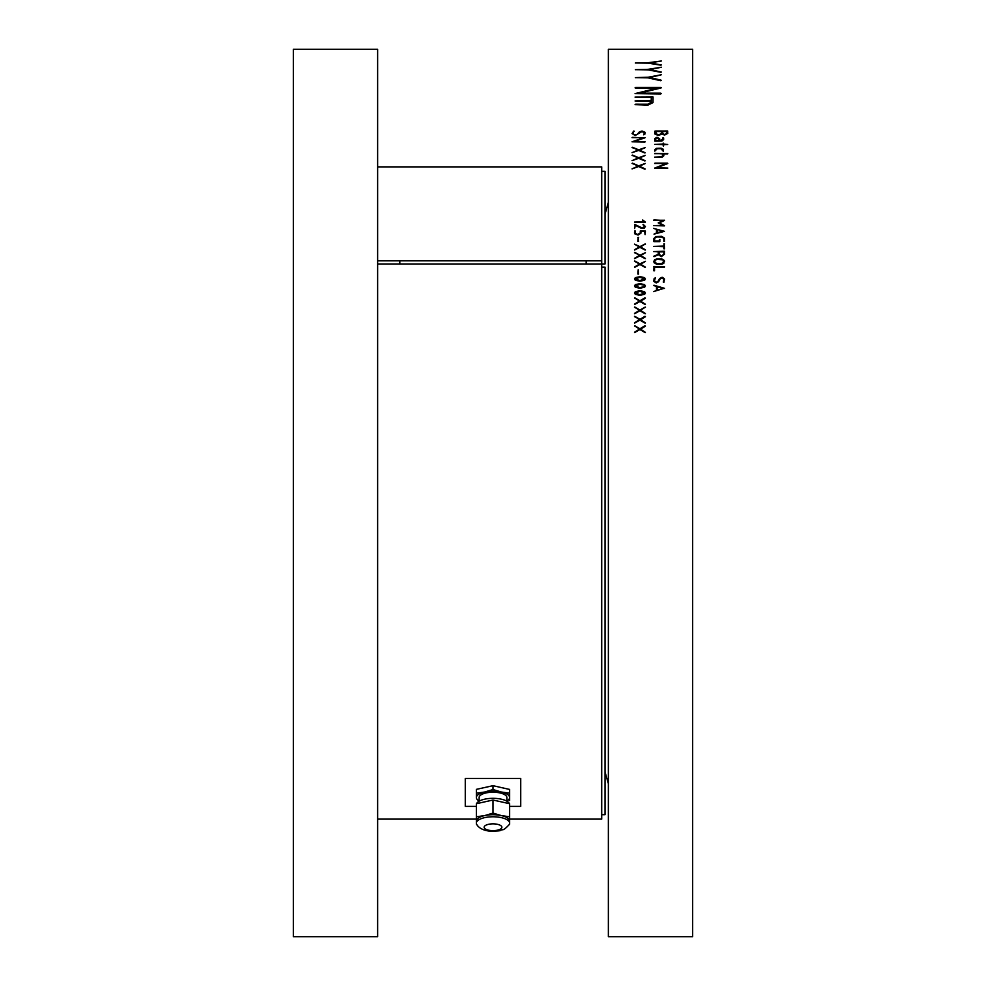 <?xml version="1.0" encoding="UTF-8"?>
<svg xmlns="http://www.w3.org/2000/svg" width="986" height="986" viewBox="0 0 986 986"><rect width="100%" height="100%" fill="white"/><g stroke="black" fill="none" stroke-linecap="round" stroke-linejoin="round"><path stroke-width="1.48" d="M634.614 224.672L642.786 228.111L644.659 226.558L643.303 224.475L645.411 226.521M657.243 137.35L659.671 138.816L657.243 137.35M658.34 138.176L655.715 138.73L655.715 140.641L658.771 140.641L658.34 138.176M662.74 137.978L663.64 138.028M659.671 138.816L659.671 140.616L662.074 140.369L662.74 137.941L663.59 137.892L663.64 139.593L661.877 141.047L654.938 141.158L654.815 138.681L656.491 137.436M654.63 140.998L654.815 138.718L656.491 137.473M643.71 134.811L644.314 132.888L642.034 131.52L635.206 135.538L632.075 133.591L633.887 131.039L632.975 133.776L634.59 134.971L637.067 134.54L639.372 131.939L642.059 131.039L645.066 132.321L644.992 134.01L643.71 134.811L644.314 132.913M645.214 132.913L642.059 131.002L639.372 131.902L637.067 134.503L634.59 134.934L632.975 133.776M635.058 97.109L653.052 97.022L653.015 102.606L647.987 105.071L635.058 104.652L647.79 104.245L650.809 103.234L651.253 101.287L635.058 100.979L651.253 100.486L651.253 97.466L635.058 97.072L653.052 96.973M635.058 104.689L635.674 104.245M635.674 104.208L647.79 104.245M657.231 290.266L657.231 286.79L663.147 288.528L657.231 290.291L663.11 288.541M664.317 288.257L653.632 291.573L656.479 290.525L656.479 286.581L653.989 285.225L664.317 288.257M653.632 291.597L656.479 290.5M642.453 220.235L645.127 222.343L634.713 222.343L644.24 221.751L642.749 220.001L645.411 222.096M634.466 222.072L644.24 221.751M645.399 231.069L645.09 234.606L644.659 231.464L640.912 231.464L640.912 233.177L638.09 235.075L634.651 233.744L634.614 231.044L635.366 231.057L635.366 233.152L637.387 234.545L640.16 233.066L640.419 230.86L645.411 231.069L640.16 231.081M635.366 233.152L636.746 234.495L638.534 234.508L640.16 233.041M634.466 232.918L634.614 231.069L635.366 231.081M634.466 244.146L639.939 246.636L645.263 243.899L640.592 246.968L645.152 250.087L639.926 247.301L634.602 250.037L639.359 246.968L634.466 244.146L639.939 246.636L645.411 244.146M634.466 249.754L639.359 246.993M640.617 246.981L645.411 249.803M640.604 310.417L645.152 313.819L639.926 310.763L634.602 313.758L639.359 310.417L634.75 306.991L639.939 310.035L645.263 307.053L640.592 310.405L645.411 313.523M634.466 307.299L639.939 310.035L645.411 307.299M608.362 936.7L608.362 49.3L692.665 49.3L692.665 936.7L608.362 936.7M645.226 326.292L640.592 329.176L645.152 332.652L639.926 329.546L634.602 332.602L639.359 329.176L634.75 325.688L639.939 328.782L644.967 325.7L645.226 326.292M645.226 316.888L640.592 319.747L645.152 323.186L639.926 320.105L634.602 323.137L639.359 319.735L634.75 316.284L639.939 319.353L644.967 316.296L645.226 316.888M634.466 313.412L639.359 310.393M645.226 298.351L640.592 301.161L645.152 304.526L639.926 301.506L634.602 304.477L639.359 301.149L634.75 297.772L639.939 300.767L644.967 297.784L645.226 298.351M644.634 294.296L639.877 295.344L635.341 294.333L634.466 292.978L635.366 291.659L640.037 290.66L644.536 291.671L645.411 293.027L644.634 294.296M644.634 287.222L639.877 288.257L635.341 287.259L634.466 285.915L635.366 284.609L640.037 283.623L644.536 284.621L645.411 285.952L644.634 287.222M644.634 280.221L639.877 281.244L635.341 280.246L634.466 278.915L635.366 277.621L640.037 276.647L644.536 277.633L645.411 278.964L644.634 280.221M638.645 274.071L637.917 274.059L638.201 269.745L638.645 274.071M645.226 261.536L640.592 264.199L645.152 267.416L639.926 264.531L634.602 267.354L639.359 264.199L634.75 260.982L639.939 263.829L645.226 261.536M645.226 252.897L640.592 255.522L645.152 258.689L639.926 255.855L634.602 258.64L639.359 255.522L634.75 252.354L639.939 255.164L645.226 252.897M638.645 241.41L637.917 241.397L638.201 237.306L638.645 241.41M642.971 224.734L645.411 226.497L644.006 228.432L641.233 228.259L635.23 225.276L634.651 228.555L634.861 224.451L641.898 227.914L644.659 226.534M653.632 285.558L664.576 288.467M663.948 282.255L663.837 279.667L662.654 278.089L660.546 278.434L658.549 281.762L656.232 282.957L653.743 281.306L654.088 278.718L655.517 277.584L654.384 280.727L656.319 282.304L657.798 281.688L659.72 278.434L662.493 277.337L664.453 278.915L663.948 282.255M664.465 267.107L654.531 267.157L654.531 270.78L653.78 270.805L654.026 266.503L664.465 267.107M661.544 264.322L656.713 264.322L654.014 262.621L654.581 259.737L661.655 258.813L664.354 260.514L663.775 263.398L661.544 264.322M653.632 251.566L664.33 251.245L664.576 254.154L661.384 256.656L658.377 254.758L654.051 256.656L658.278 254.252L658.278 251.849L653.632 251.541L664.576 251.467M664.564 248.805L663.837 248.78L663.837 246.71L653.632 246.401L663.837 246.081L664.108 243.727L664.564 248.805M664.564 241.41L663.837 241.41L663.837 238.735L662.296 237.084L656.75 236.948L654.679 238.23L654.531 241.003L659.338 241.003L659.708 239.586L659.831 241.619L653.903 241.619L653.78 238.748L655.641 236.566L661.643 236.332L664.342 237.959L664.564 241.41M664.416 231.353L654.026 234.138L656.479 232.893L656.479 229.331L653.632 228.395L664.416 231.353M664.391 220.47L659.252 222.935L664.416 225.88L653.632 225.621L662.986 225.326L658.229 222.885L662.986 220.556L653.903 219.964L664.391 220.47M660.891 61.107L649.762 62.87L660.706 65.162L648.098 63.141L635.415 62.981L648.135 62.697L660.891 61.107M660.891 67.368L649.762 69.538L660.706 72.298L648.098 69.858L635.415 69.661L648.135 69.316L660.891 67.368M660.891 74.936L649.762 77.487L661.076 80.174L660.706 80.716L648.098 77.857L635.415 77.623L648.135 77.228L660.891 74.936M660.25 88.185L639.273 93.165L660.731 93.165L661.335 93.547L660.694 93.941L635.058 93.596L657.28 88.161L635.65 88.161L635.687 87.421L660.694 87.421L661.335 87.754L660.25 88.185M647.79 104.208L651.253 102.248M635.058 100.979L651.253 100.449M644.992 163.664L639.433 166.178L644.906 169.222L638.632 166.498L632.075 168.865L637.942 166.166L632.42 163.134L638.645 165.833L644.992 163.664M644.992 155.591L639.433 158.019L644.906 160.977L638.632 158.327L632.075 160.632L637.942 158.019L632.42 155.073L638.645 157.686L644.992 155.591M644.992 147.764L639.433 150.131L644.906 152.99L638.632 150.427L632.075 152.657L637.942 150.118L632.42 147.271L638.645 149.798L644.992 147.764M644.671 137.917L634.183 141.491L644.906 142.033L632.075 141.799L643.192 137.892L632.396 137.35L644.671 137.917M632.075 133.591L633.641 131.064L634.331 131.237M667.239 163.762L656.75 167.756L667.46 168.359L654.63 168.101L665.747 163.738L654.95 163.134L667.46 163.134L667.239 163.762M667.633 153.878L663.812 153.915L663.812 155.763L662.025 157.304L654.63 157.131L661.162 156.836L662.912 155.64L662.912 153.915L654.95 153.335L667.633 153.878M661.088 148.183L663.467 149.33L663.282 151.277L661.002 148.75L657.194 148.75L654.815 151.104L654.815 149.761L656.368 148.356L661.088 148.183M667.67 144.498L663.812 144.585L663.455 146.174L662.912 144.585L654.815 144.375L662.912 144.03L663.27 143.143L663.812 144.03L667.67 144.498M659.671 140.616L662.74 139.482M654.63 133.233L655.111 131.039L667.485 131.002L667.781 133.381L664.663 135.045L661.951 134.17L658.217 135.427L654.938 134.047L654.815 131.163L667.756 131.2M605.034 771.939L608.362 783.623M293.335 936.7L293.335 49.3L377.638 49.3L377.638 936.7L293.335 936.7M637.917 237.54L638.669 237.552M663.837 251.849L659.03 251.849L659.856 255.51L662.309 255.879L663.837 254.154L663.837 251.849M632.075 155.394L638.645 157.723L645.214 155.394M632.075 160.669L637.905 158.031M639.47 158.043L645.214 160.743M644.659 278.939L639.988 277.3L635.218 278.939L639.865 280.579L644.659 278.939M635.415 63.018L648.135 62.747L661.335 60.996M649.897 62.894L661.335 64.977M644.659 293.015L639.988 291.326L635.218 292.99L639.865 294.691L644.659 293.015M635.588 292.324L635.576 293.717L639.865 294.678L644.351 293.668L644.326 292.324M634.466 293.002L635.366 291.683L640.037 290.685L644.536 291.696L645.411 293.039M634.466 316.629L639.939 319.365L645.411 316.629M639.359 319.76L634.466 322.804M640.604 319.76L645.411 322.89M654.531 261.598L656.75 263.693L661.557 263.693L663.837 261.549L662.863 259.848L657.058 259.454L655.061 260.242L654.704 262.338L656.75 263.681L662.604 263.41L663.664 260.809M654.63 153.668L667.781 153.582M662.912 155.665L661.162 156.873L654.63 157.168M639.988 284.276L635.218 285.928L639.865 287.592L644.351 286.593L644.326 285.262L639.988 284.276M635.415 77.672L648.135 77.278L661.335 74.739M649.848 77.5L661.335 80.445M653.78 266.75L664.576 266.775M663.837 243.973L664.576 243.986M653.632 246.426L663.837 246.081M654.63 163.479L667.781 163.442M654.63 168.125L665.661 163.775M656.824 167.756L667.781 168.076M632.075 137.67L645.214 137.633M632.075 141.836L643.082 137.929M634.294 141.491L645.214 141.787M635.588 278.286L635.576 279.642L639.865 280.603L644.351 279.617L644.326 278.298M634.466 278.939L635.366 277.645L640.037 276.672L644.536 277.658L645.411 278.976M653.78 261.598L654.581 259.762L657.021 258.837L661.655 258.837L664.576 261.573M661.47 133.455L661.47 131.52L655.715 131.52L656.713 134.577L659.659 134.872L661.47 133.455M655.715 133.443L658.623 134.959L661.47 133.418M666.881 133.43L666.881 131.52L662.37 131.52L663.27 134.293L665.55 134.503L666.881 133.43L664.675 134.577L662.37 133.295M634.466 252.675L639.939 255.189L645.411 252.675M639.359 255.547L634.466 258.344M640.617 255.534L645.411 258.418M634.466 326.033L639.939 328.794L645.411 326.033M639.359 329.188L634.466 332.27M640.604 329.188L645.411 332.356M634.466 298.105L639.939 300.792L645.411 298.105M639.359 301.174L634.466 304.156M640.604 301.161L645.411 304.243M632.075 163.454L638.645 165.858L645.214 163.454M632.075 168.902L637.905 166.19M639.47 166.19L645.214 168.976M653.632 241.385L653.78 238.772L655.641 236.591L661.643 236.357L664.576 238.846M659.338 239.82L660.078 239.857M659.338 241.028L654.531 241.003M632.075 147.58L638.645 149.835L645.214 147.58M632.075 152.682L637.905 150.131M639.47 150.143L645.214 152.756M635.415 69.698L648.135 69.365L661.335 67.221M649.873 69.562L661.335 72.064M635.058 87.84L661.335 87.803M635.058 93.645L657.095 88.198M639.433 93.165L661.335 93.584M634.466 261.315L639.939 263.854L645.411 261.315M634.466 267.058L639.335 264.211M640.617 264.211L645.411 267.144M653.632 220.297L664.576 220.248M658.229 222.91L662.925 220.593M653.632 225.658L662.925 225.326M659.277 222.947L664.576 225.671M654.384 280.69L655.727 282.243L657.798 281.7L659.72 278.459L661.951 277.325L664.576 279.704M653.632 280.554L655.517 277.608M663.332 282.082L663.837 279.679M657.231 232.684L663.147 231.094L657.231 229.516L657.231 232.684M659.03 254.166L661.458 256.04L663.837 254.154M658.278 254.265L653.632 256.311M601.707 814.683L605.034 814.683L605.034 267.107L601.707 267.107M476.361 806.375L465.269 806.375L465.269 778.435L520.731 778.435L520.731 806.375L509.639 806.375M509.639 819.12L601.707 819.12L601.707 263.977L377.638 263.977M377.638 260.834L601.707 260.834L601.707 166.88L377.638 166.88M601.707 260.834L601.707 263.977L605.034 263.977L605.034 171.317L601.707 171.317M501.874 827.242A8.874 3.402 0 0 1 493 830.643A8.874 3.402 0 0 1 484.126 827.242A8.874 3.402 0 0 1 493 823.852A8.874 3.402 0 0 1 501.874 827.242M476.361 824.136L476.361 821.091A16.639 6.372 0 0 1 484.681 815.582A16.639 6.372 0 0 1 501.319 815.582A16.639 6.372 0 0 1 509.639 821.091L509.639 823.15A16.639 6.372 0 0 1 509.133 824.703C505.818 828.277 503.575 829.965 502.404 829.768C499.089 830.101 504.327 831.21 489.118 831.087C483.115 830.249 479.036 828.117 476.867 824.703A16.639 6.372 0 0 1 476.361 823.15A16.639 6.372 0 0 1 493 816.778A16.639 6.372 0 0 1 509.639 823.15L509.639 824.136M509.639 816.778L509.639 803.713L493 800.028L493 813.105L501.319 815.582L509.639 816.778L509.639 821.091M476.361 821.091L476.361 816.778L484.681 815.582L493 813.105M493 800.028L476.361 803.713L476.361 816.778M509.639 789.453L493 785.682L493 789.539L484.681 792.017A16.639 6.372 0 0 0 476.361 797.526L476.361 793.212L484.681 792.017A16.639 6.372 0 0 1 501.319 792.017A16.639 6.372 0 0 1 509.639 797.526A16.639 6.372 0 0 1 506.866 801.051M479.134 801.174L479.134 797.526A13.866 5.312 0 0 1 493 792.214A13.866 5.312 0 0 1 506.866 797.526L506.866 801.174M476.361 797.526A16.639 6.372 180 0 0 479.134 801.051M493 789.539L501.319 792.017L509.639 793.212L509.639 800.57L509.639 796.713M509.639 789.367L509.639 793.212M493 785.682L476.361 789.367L476.361 793.212M476.595 803.627A16.639 6.372 0 0 1 493 798.327A16.639 6.372 0 0 1 509.405 803.627M586.177 263.977L586.177 260.834M399.823 263.977L399.823 260.834M605.034 214.061L608.362 202.376M476.361 819.12L377.638 819.12"/></g></svg>

